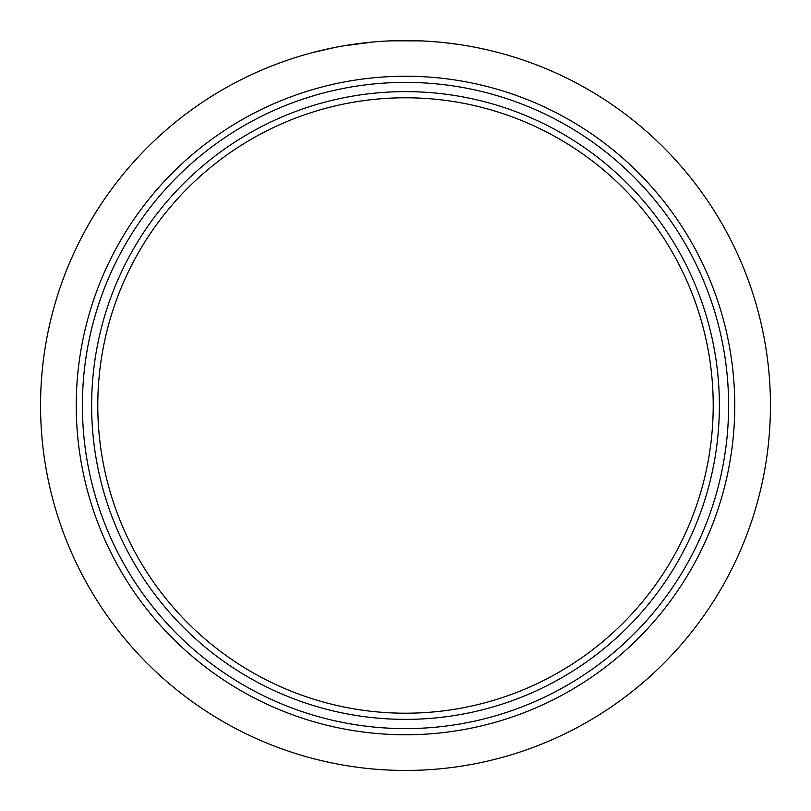 <?xml version="1.0" encoding="UTF-8"?>
<svg xmlns="http://www.w3.org/2000/svg" width="811" height="811" viewBox="0 0 811 811"><rect width="100%" height="100%" fill="white"/><g stroke="black" fill="none" stroke-linecap="round" stroke-linejoin="round"><path stroke-width="1.22" d="M230.162 126.81A329.256 329.256 0 0 1 684.19 230.162A329.256 329.256 0 0 1 580.838 684.19A329.256 329.256 0 0 1 126.81 580.838A329.256 329.256 0 0 1 230.162 126.81A329.256 329.256 0 0 0 126.81 580.838A329.256 329.256 0 0 0 580.838 684.19M569.363 665.953A307.714 307.714 0 0 1 97.786 405.5A307.714 307.714 0 0 1 554.268 136.136A307.714 307.714 0 0 1 569.363 665.953M572.647 671.163A313.867 313.867 0 0 1 139.837 572.647A313.867 313.867 0 0 1 238.353 139.837A313.867 313.867 0 0 1 671.163 238.353A313.867 313.867 0 0 1 572.647 671.163M55.351 508.365A364.95 364.95 0 0 1 55.351 302.635C62.7 277.605 72.645 253.61 85.165 230.638A364.95 364.95 0 0 1 230.638 85.165C253.427 72.726 277.423 62.782 302.635 55.351A364.95 364.95 0 0 1 508.365 55.351C533.618 62.792 557.613 72.737 580.362 85.165A364.95 364.95 0 0 1 725.835 230.638C738.334 253.549 748.279 277.555 755.649 302.635A364.95 364.95 0 0 1 755.649 508.365C748.35 533.263 738.405 557.269 725.835 580.362A364.95 364.95 0 0 1 580.362 725.835C557.248 738.415 533.243 748.36 508.365 755.649A364.95 364.95 0 0 1 302.635 755.649C277.575 748.289 253.579 738.345 230.638 725.835A364.95 364.95 0 0 1 85.165 580.362C72.726 557.593 62.792 533.597 55.351 508.365M478.926 48.011L481.146 48.478M470.441 46.369L468.332 46.004M468.707 46.065L476.118 47.443M471.708 46.602L470.461 46.379M480.619 48.366L479.027 48.031M477.294 47.677L475.824 47.393M459.168 44.514L444.296 42.618L459.168 44.514M437.636 41.969L444.266 42.618L437.636 41.969M437.028 41.919L428.218 41.26L437.028 41.919M391.754 40.814L420.656 40.864L401.759 40.57M408.268 40.56L402.601 40.56M391.723 40.814L411.816 40.601M401.009 40.58L400.492 40.58M400.076 40.591L396.437 40.662M410.204 40.58L409.464 40.57M373.526 41.949L342.668 45.994L373.526 41.949M335.217 47.383L312.458 52.614L335.217 47.383M319.98 50.708L320.832 50.505M314.769 52.005L315.793 51.742M316.625 51.539L317.415 51.336M318.267 51.134L318.784 51.002M324.745 49.593L323.873 49.795M334.608 47.504L334.081 47.606M332.084 48.011L331.456 48.143M328.688 48.721L327.958 48.883M331.111 48.214L332.287 47.971M328.11 48.853L328.749 48.711M400.259 40.591L399.255 40.601M397.968 40.631L397.37 40.641M395.961 40.672L395.393 40.692M394.187 40.722L393.416 40.753M477.02 47.626L487.016 49.765M483.903 49.076L483.204 48.913M233.436 132.021A323.102 323.102 0 0 1 678.979 233.436A323.102 323.102 0 0 1 577.564 678.979A323.102 323.102 0 0 1 132.021 577.564A323.102 323.102 0 0 1 233.436 132.021"/></g></svg>
